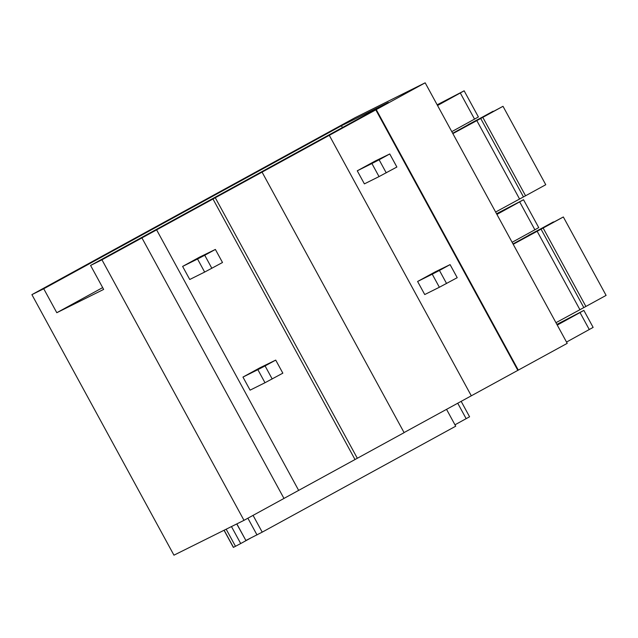 <?xml version="1.0" encoding="UTF-8"?>
<svg xmlns="http://www.w3.org/2000/svg" width="638" height="638" viewBox="0 0 638 638"><rect width="100%" height="100%" fill="white"/><g stroke="black" fill="none" stroke-linecap="round" stroke-linejoin="round"><path stroke-width="0.96" d="M231.458 526.573L240.709 543.544L250.311 538.281M240.709 543.544L233.372 547.404L224.034 530.266M425.171 82.82L101.944 259.794L90.58 265.448L103.651 289.413L56.798 312.716L43.735 288.759L31.9 294.644L355.127 117.663L425.171 82.82L567.222 343.356L404.069 432.572M262.066 172.124L404.117 432.66L283.958 498.43M141.923 237.902L283.974 498.445L243.995 520.337L173.951 555.18L31.9 294.644M566.52 342.072L593.133 327.39L583.866 310.403L556.886 324.399M519.683 201.895L534.883 229.784L538.735 227.614L523.527 199.734L496.922 214.416M523.527 199.734L496.547 213.73M437.532 105.493L460.293 92.973L474.544 119.115L478.396 116.953L464.145 90.811L437.158 104.807M474.544 119.115L451.784 131.635M534.883 229.784L512.123 242.296M460.293 92.973L464.145 90.811M376.26 109.6L518.311 370.136M101.944 259.794L243.995 520.337M156.565 229.768L298.616 490.311M212.917 198.912L354.967 459.456M215.285 197.74L357.336 458.275M329.24 135.224L471.291 395.767M375.79 109.832L517.841 370.375M589.281 329.551L580.014 312.564L557.253 325.077M580.014 312.564L583.866 310.403M342.431 127.552L341.442 125.75L43.735 288.759M341.442 125.75L388.295 102.439L90.58 265.448M102.662 287.602L56.798 312.716M461.146 401.318L469.576 416.781L454.974 424.812M236.85 523.894L245.893 540.482L236.746 523.942M245.893 540.482L262.21 532.148L455.723 426.2L446.528 409.325M452.677 133.27L468.196 124.769M480.892 118.15L503.007 106.307L482.806 117.36L525.56 195.786L495.622 212.039M482.806 117.36L452.868 133.613M503.007 106.307L545.761 184.725L525.56 195.786M468.132 124.665L493.214 111.403M493.118 111.227L480.797 117.974M513.016 243.931L528.527 235.438M541.223 228.811L563.338 216.968L543.137 228.029L585.899 306.455L555.961 322.7M543.137 228.029L513.199 244.282M563.338 216.968L606.1 295.394L585.899 306.455M528.471 235.326L553.553 222.072M553.449 221.888L541.128 228.635M357.264 170.809L364.394 183.88L379.028 176.598L371.906 163.527L357.264 170.809L375 161.135L389.754 153.957L396.876 167.028L379.028 176.598M389.754 153.957L379.116 159.779L386.237 172.85M379.116 159.779L371.906 163.527M182.62 266.421L189.749 279.492L204.654 272.075L197.533 259.004L182.62 266.421L199.638 257.106L215.381 249.434L222.502 262.505L204.654 272.075M215.381 249.434L204.742 255.256L211.864 268.327M204.742 255.256L197.533 259.004M417.603 281.478L424.733 294.549L439.367 287.26L432.237 274.188L417.603 281.478L435.339 271.804L450.085 264.618L457.215 277.69L439.367 287.26M450.085 264.618L439.446 270.448L446.576 283.519M439.446 270.448L432.237 274.188M242.958 377.082L250.088 390.153L264.993 382.736L257.864 369.665L242.958 377.082L259.969 367.767L275.712 360.095L282.841 373.166L264.993 382.736M275.712 360.095L265.073 365.917L272.203 378.988M265.073 365.917L257.864 369.665M226.163 529.205L235.51 546.343M224.129 530.218L233.476 547.356M457.717 403.2L466.163 418.688M247.887 518.208L257.01 534.947M253.063 515.368L262.21 532.148M476.777 120.526L519.531 198.944M523.431 196.847L480.677 118.421M537.108 231.187L579.87 309.613M583.77 307.508L541.008 229.09"/></g></svg>

